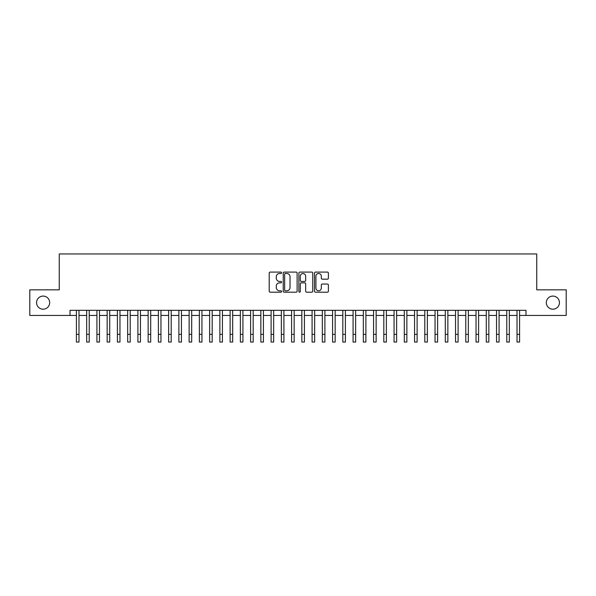 <?xml version="1.0" encoding="UTF-8"?>
<svg xmlns="http://www.w3.org/2000/svg" width="596" height="596" viewBox="0 0 596 596"><rect width="100%" height="100%" fill="white"/><g stroke="black" fill="none" stroke-linecap="round" stroke-linejoin="round"><path stroke-width="0.89" d="M281.603 272.789A0.708 0.708 0 0 0 280.902 272.089L270.219 272.089A1.006 1.006 0 0 0 269.213 273.095L269.213 291.198A1.006 1.006 0 0 0 270.219 292.204L280.902 292.204A0.708 0.708 0 0 0 281.603 291.496A0.708 0.708 0 0 0 280.902 290.796L279.517 290.796A3.218 3.218 0 0 1 276.298 287.577L276.298 286.065A3.218 3.218 0 0 1 279.517 282.847L280.902 282.847A0.708 0.708 0 0 0 281.603 282.146A0.708 0.708 0 0 0 280.902 281.439L279.517 281.439A3.218 3.218 0 0 1 276.298 278.22L276.298 276.715A3.218 3.218 0 0 1 279.517 273.497L280.902 273.497A0.708 0.708 0 0 0 281.603 272.789M546.323 302.634A6.556 6.556 0 0 0 552.879 309.197A6.556 6.556 0 0 0 559.435 302.634A6.556 6.556 0 0 0 552.879 296.078A6.556 6.556 0 0 0 546.323 302.634M36.565 302.634A6.556 6.556 0 0 0 43.121 309.197A6.556 6.556 0 0 0 49.677 302.634A6.556 6.556 0 0 0 43.121 296.078A6.556 6.556 0 0 0 36.565 302.634M327.39 279.174A1.006 1.006 0 0 0 328.396 278.168L328.396 273.095A1.006 1.006 0 0 0 327.39 272.089L315.522 272.089A1.006 1.006 0 0 0 314.517 273.095L314.517 291.198A1.006 1.006 0 0 0 315.522 292.204L327.39 292.204A1.006 1.006 0 0 0 328.396 291.198L328.396 285.059A1.006 1.006 0 0 0 327.39 284.054L322.317 284.054A1.006 1.006 0 0 0 321.311 285.059L321.311 288.106A2.689 2.689 0 0 1 318.622 290.796A2.689 2.689 0 0 1 315.925 288.106L315.925 276.186A2.689 2.689 0 0 1 318.622 273.497A2.689 2.689 0 0 1 321.311 276.186L321.311 278.168A1.006 1.006 0 0 0 322.317 279.174L327.39 279.174M70.015 315.448L29.8 315.448L29.8 289.827L59.257 289.827L59.257 253.963L536.743 253.963L536.743 289.827L566.2 289.827L566.2 315.448L525.985 315.448L525.985 310.322L70.015 310.322L70.015 315.448L76.422 315.448M297.121 273.095A1.006 1.006 0 0 0 296.115 272.089L284.247 272.089A1.006 1.006 0 0 0 283.242 273.095L283.242 291.198A1.006 1.006 0 0 0 284.247 292.204L296.115 292.204A1.006 1.006 0 0 0 297.121 291.198L297.121 273.095M299.885 272.089L311.753 272.089A1.006 1.006 0 0 1 312.758 273.095L312.758 291.198A1.006 1.006 0 0 1 311.753 292.204L306.672 292.204A1.006 1.006 0 0 1 305.666 291.198L305.666 283.852A1.006 1.006 0 0 0 304.66 282.847L301.293 282.847A1.006 1.006 0 0 0 300.287 283.852L300.287 291.496A0.708 0.708 0 0 1 299.587 292.204A0.708 0.708 0 0 1 298.879 291.496L298.879 273.095A1.006 1.006 0 0 1 299.885 272.089M78.985 315.448L86.666 315.448M89.229 315.448L96.917 315.448M99.472 315.448L107.161 315.448M109.724 315.448L117.405 315.448M119.967 315.448L127.656 315.448M130.219 315.448L137.899 315.448M140.462 315.448L148.143 315.448M150.706 315.448L158.394 315.448M160.957 315.448L168.638 315.448M171.201 315.448L178.882 315.448M181.445 315.448L189.133 315.448M191.696 315.448L199.377 315.448M201.94 315.448L209.628 315.448M212.183 315.448L219.872 315.448M222.435 315.448L230.116 315.448M232.678 315.448L240.367 315.448M242.922 315.448L250.611 315.448M253.173 315.448L260.854 315.448M263.417 315.448L271.106 315.448M273.668 315.448L281.349 315.448M283.912 315.448L291.593 315.448M294.156 315.448L301.844 315.448M304.407 315.448L312.088 315.448M314.651 315.448L322.332 315.448M324.894 315.448L332.583 315.448M335.146 315.448L342.827 315.448M345.389 315.448L353.078 315.448M355.633 315.448L363.322 315.448M365.884 315.448L373.565 315.448M376.128 315.448L383.817 315.448M386.372 315.448L394.06 315.448M396.623 315.448L404.304 315.448M406.867 315.448L414.555 315.448M417.118 315.448L424.799 315.448M427.362 315.448L435.043 315.448M437.606 315.448L445.294 315.448M447.857 315.448L455.538 315.448M458.1 315.448L465.781 315.448M468.344 315.448L476.033 315.448M478.595 315.448L486.276 315.448M488.839 315.448L496.528 315.448M499.083 315.448L506.771 315.448M509.334 315.448L517.015 315.448M519.578 315.448L525.985 315.448M285.35 273.497A0.708 0.708 0 0 0 284.65 274.197L284.65 290.088A0.708 0.708 0 0 0 285.35 290.796L286.81 290.796A3.218 3.218 0 0 0 290.029 287.577L290.029 276.715A3.218 3.218 0 0 0 286.81 273.497L285.35 273.497M305.666 276.239A2.689 2.689 0 0 0 302.977 273.542A2.689 2.689 0 0 0 300.287 276.239L300.287 280.433A1.006 1.006 0 0 0 301.293 281.439L304.66 281.439A1.006 1.006 0 0 0 305.666 280.433L305.666 276.239M76.422 334.349L78.985 334.349L78.985 342.037L76.422 342.037L76.422 310.322M78.985 334.349L78.985 310.322M86.666 334.349L89.229 334.349L89.229 342.037L86.666 342.037L86.666 310.322M89.229 334.349L89.229 310.322M96.917 334.349L99.472 334.349L99.472 342.037L96.917 342.037L96.917 310.322M99.472 334.349L99.472 310.322M107.161 334.349L109.724 334.349L109.724 342.037L107.161 342.037L107.161 310.322M109.724 334.349L109.724 310.322M117.405 334.349L119.967 334.349L119.967 342.037L117.405 342.037L117.405 310.322M119.967 334.349L119.967 310.322M127.656 334.349L130.219 334.349L130.219 342.037L127.656 342.037L127.656 310.322M130.219 334.349L130.219 310.322M137.899 334.349L140.462 334.349L140.462 342.037L137.899 342.037L137.899 310.322M140.462 334.349L140.462 310.322M148.143 334.349L150.706 334.349L150.706 342.037L148.143 342.037L148.143 310.322M150.706 334.349L150.706 310.322M158.394 334.349L160.957 334.349L160.957 342.037L158.394 342.037L158.394 310.322M160.957 334.349L160.957 310.322M168.638 334.349L171.201 334.349L171.201 342.037L168.638 342.037L168.638 310.322M171.201 334.349L171.201 310.322M178.882 334.349L181.445 334.349L181.445 342.037L178.882 342.037L178.882 310.322M181.445 334.349L181.445 310.322M189.133 334.349L191.696 334.349L191.696 342.037L189.133 342.037L189.133 310.322M191.696 334.349L191.696 310.322M199.377 334.349L201.94 334.349L201.94 342.037L199.377 342.037L199.377 310.322M201.94 334.349L201.94 310.322M209.628 334.349L212.183 334.349L212.183 342.037L209.628 342.037L209.628 310.322M212.183 334.349L212.183 310.322M219.872 334.349L222.435 334.349L222.435 342.037L219.872 342.037L219.872 310.322M222.435 334.349L222.435 310.322M230.116 334.349L232.678 334.349L232.678 342.037L230.116 342.037L230.116 310.322M232.678 334.349L232.678 310.322M240.367 334.349L242.922 334.349L242.922 342.037L240.367 342.037L240.367 310.322M242.922 334.349L242.922 310.322M250.611 334.349L253.173 334.349L253.173 342.037L250.611 342.037L250.611 310.322M253.173 334.349L253.173 310.322M260.854 334.349L263.417 334.349L263.417 342.037L260.854 342.037L260.854 310.322M263.417 334.349L263.417 310.322M271.106 334.349L273.668 334.349L273.668 342.037L271.106 342.037L271.106 310.322M273.668 334.349L273.668 310.322M281.349 334.349L283.912 334.349L283.912 342.037L281.349 342.037L281.349 310.322M283.912 334.349L283.912 310.322M291.593 334.349L294.156 334.349L294.156 342.037L291.593 342.037L291.593 310.322M294.156 334.349L294.156 310.322M301.844 334.349L304.407 334.349L304.407 342.037L301.844 342.037L301.844 310.322M304.407 334.349L304.407 310.322M312.088 334.349L314.651 334.349L314.651 342.037L312.088 342.037L312.088 310.322M314.651 334.349L314.651 310.322M322.332 334.349L324.894 334.349L324.894 342.037L322.332 342.037L322.332 310.322M324.894 334.349L324.894 310.322M332.583 334.349L335.146 334.349L335.146 342.037L332.583 342.037L332.583 310.322M335.146 334.349L335.146 310.322M342.827 334.349L345.389 334.349L345.389 342.037L342.827 342.037L342.827 310.322M345.389 334.349L345.389 310.322M353.078 334.349L355.633 334.349L355.633 342.037L353.078 342.037L353.078 310.322M355.633 334.349L355.633 310.322M363.322 334.349L365.884 334.349L365.884 342.037L363.322 342.037L363.322 310.322M365.884 334.349L365.884 310.322M373.565 334.349L376.128 334.349L376.128 342.037L373.565 342.037L373.565 310.322M376.128 334.349L376.128 310.322M383.817 334.349L386.372 334.349L386.372 342.037L383.817 342.037L383.817 310.322M386.372 334.349L386.372 310.322M394.06 334.349L396.623 334.349L396.623 342.037L394.06 342.037L394.06 310.322M396.623 334.349L396.623 310.322M404.304 334.349L406.867 334.349L406.867 342.037L404.304 342.037L404.304 310.322M406.867 334.349L406.867 310.322M414.555 334.349L417.118 334.349L417.118 342.037L414.555 342.037L414.555 310.322M417.118 334.349L417.118 310.322M424.799 334.349L427.362 334.349L427.362 342.037L424.799 342.037L424.799 310.322M427.362 334.349L427.362 310.322M435.043 334.349L437.606 334.349L437.606 342.037L435.043 342.037L435.043 310.322M437.606 334.349L437.606 310.322M445.294 334.349L447.857 334.349L447.857 342.037L445.294 342.037L445.294 310.322M447.857 334.349L447.857 310.322M455.538 334.349L458.1 334.349L458.1 342.037L455.538 342.037L455.538 310.322M458.1 334.349L458.1 310.322M465.781 334.349L468.344 334.349L468.344 342.037L465.781 342.037L465.781 310.322M468.344 334.349L468.344 310.322M476.033 334.349L478.595 334.349L478.595 342.037L476.033 342.037L476.033 310.322M478.595 334.349L478.595 310.322M486.276 334.349L488.839 334.349L488.839 342.037L486.276 342.037L486.276 310.322M488.839 334.349L488.839 310.322M496.528 334.349L499.083 334.349L499.083 342.037L496.528 342.037L496.528 310.322M499.083 334.349L499.083 310.322M506.771 334.349L509.334 334.349L509.334 342.037L506.771 342.037L506.771 310.322M509.334 334.349L509.334 310.322M517.015 334.349L519.578 334.349L519.578 342.037L517.015 342.037L517.015 310.322M519.578 334.349L519.578 310.322"/></g></svg>
